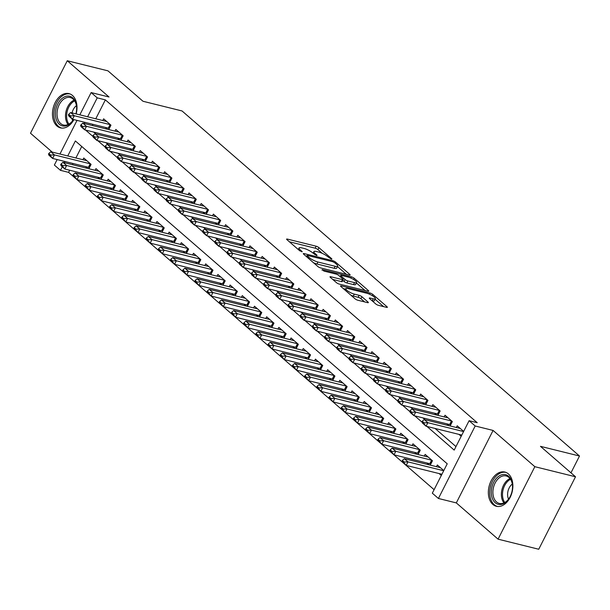 <?xml version="1.0" encoding="UTF-8"?>
<svg xmlns="http://www.w3.org/2000/svg" width="610" height="610" viewBox="0 0 610 610"><rect width="100%" height="100%" fill="white"/><g stroke="black" fill="none" stroke-linecap="round" stroke-linejoin="round"><path stroke-width="0.91" d="M331.375 259.136L331.924 259.113L331.657 258.686L318.938 247.652A2.219 0.534 26.9 0 0 316.148 246.211L287.401 239.089A2.219 0.534 26.9 0 0 286.616 239.12A2.219 0.534 26.9 0 0 287.005 239.73L299.716 250.771L302.224 251.747L300.311 249.894A7.106 1.708 26.9 0 1 299.083 247.942A7.106 1.708 26.9 0 1 301.592 247.835L303.986 248.43A7.106 1.708 26.9 0 1 312.922 253.02L316.521 255.453L317.07 255.43L316.803 255.003L315.156 253.577A7.106 1.708 26.9 0 1 313.929 251.625A7.106 1.708 26.9 0 1 316.438 251.518L318.832 252.113A7.106 1.708 26.9 0 1 327.776 256.703L331.375 259.136M508.359 473.886A17.652 11.857 -76.1 0 0 504.859 472.033A17.652 11.857 -76.1 0 0 489.952 483.532A17.652 11.857 -76.1 0 0 492.857 504.439A17.652 11.857 -76.1 0 0 496.357 506.292A17.652 11.857 -76.1 0 0 511.264 494.794A17.652 11.857 -76.1 0 0 508.359 473.886M76.158 113.933A17.652 11.857 -76.1 0 0 72.483 95.473A17.652 11.857 -76.1 0 0 68.983 93.62A17.652 11.857 -76.1 0 0 54.076 105.118A17.652 11.857 -76.1 0 0 56.982 126.034A17.652 11.857 -76.1 0 0 60.489 127.879A17.652 11.857 -76.1 0 0 73.924 119.613M375.714 303.925A2.219 0.534 26.9 0 0 378.513 305.358L386.572 307.356A2.219 0.534 26.9 0 0 387.358 307.326A2.219 0.534 26.9 0 0 386.976 306.716L372.855 294.455A2.219 0.534 26.9 0 0 370.056 293.021L341.318 285.892A2.219 0.534 26.9 0 0 340.532 285.93A2.219 0.534 26.9 0 0 340.914 286.532L355.043 298.793A2.219 0.534 26.9 0 0 357.834 300.234L367.571 302.644A2.219 0.534 26.9 0 0 368.356 302.613A2.219 0.534 26.9 0 0 367.975 302.003L361.928 296.757A2.219 0.534 26.9 0 0 359.137 295.324L354.303 294.127A5.94 1.426 26.9 0 1 348.432 291.458A5.94 1.426 26.9 0 1 345.809 288.66A5.94 1.426 26.9 0 1 347.906 288.568L366.823 293.257A5.94 1.426 26.9 0 1 372.695 295.919A5.94 1.426 26.9 0 1 375.325 298.725A5.94 1.426 26.9 0 1 373.228 298.816L370.072 298.031A2.219 0.534 26.9 0 0 369.286 298.069A2.219 0.534 26.9 0 0 369.675 298.679L375.714 303.925M575.512 476.768L538.737 549.252L498.073 539.164L534.84 466.688L575.512 476.768L540.46 446.337L579.5 456.021L182.032 110.951L142.992 101.268L107.939 70.836L67.268 60.748L109.03 97.005L91.134 92.567L97.234 97.859L105.362 99.88L477.226 422.715L469.098 420.702L475.19 425.993L438.422 498.477L432.322 493.177L447.229 463.798L75.365 140.956L67.756 155.954M534.84 466.688L493.086 430.431L475.19 425.993M349.355 275.049A2.219 0.534 26.9 0 0 350.14 275.011A2.219 0.534 26.9 0 0 349.759 274.401L335.63 262.14A2.219 0.534 26.9 0 0 332.839 260.706L304.1 253.577A2.219 0.534 26.9 0 0 303.315 253.615A2.219 0.534 26.9 0 0 303.696 254.225L317.818 266.486A2.219 0.534 26.9 0 0 320.616 267.92L349.355 275.049M354.242 278.297L368.364 290.558A2.219 0.534 26.9 0 1 368.745 291.168A2.219 0.534 26.9 0 1 367.967 291.199L339.221 284.077A2.219 0.534 26.9 0 1 336.43 282.636L330.384 277.39A2.219 0.534 26.9 0 1 330.002 276.787A2.219 0.534 26.9 0 1 330.788 276.749L342.439 279.639A2.219 0.534 26.9 0 0 343.224 279.609A2.219 0.534 26.9 0 0 342.843 278.999L338.832 275.514A2.219 0.534 26.9 0 0 336.041 274.081L323.902 271.069L322.233 269.62L351.452 276.864A2.219 0.534 26.9 0 1 354.242 278.297L353.632 279.51M67.268 60.748L30.5 133.232L52.246 152.111M439.101 473.566L441.304 475.48M426.908 462.982L429.043 464.835M414.716 452.391L416.851 454.244M402.524 441.808L404.659 443.661M390.331 431.224L392.466 433.077M378.139 420.641L380.274 422.494M365.947 410.057L368.082 411.91M353.754 399.466L355.889 401.319M341.562 388.883L343.697 390.736M329.369 378.299L331.504 380.152M317.177 367.716L319.312 369.568M304.985 357.132L307.12 358.985M292.792 346.541L294.927 348.394M280.6 335.957L282.735 337.81M268.408 325.374L270.543 327.227M256.215 314.79L258.35 316.643M244.03 304.207L246.158 306.06M231.838 293.616L233.965 295.469M219.646 283.032L221.773 284.885M207.453 272.449L209.581 274.302M195.261 261.865L197.388 263.718M183.069 251.282L185.196 253.135M170.876 240.698L173.004 242.551M158.684 230.107L160.819 231.96M146.492 219.524L148.626 221.377M134.299 208.94L136.434 210.793M122.107 198.357L124.242 200.21M109.914 187.773L112.049 189.626M97.722 177.182L99.857 179.035M108.74 129.572L110.959 125.195L103.647 118.843L102.785 120.536M120.932 140.155L123.151 135.778L115.839 129.427L114.977 131.119M133.125 150.746L135.344 146.362L128.031 140.01L127.17 141.703M145.317 161.33L147.536 156.945L140.224 150.594L139.362 152.286M157.51 171.913L159.728 167.536L152.416 161.185L151.554 162.878M169.702 182.497L171.921 178.12L164.608 171.768L163.747 173.461M181.894 193.08L184.113 188.703L176.801 182.352L175.939 184.045M194.087 203.671L196.306 199.287L188.993 192.935L188.132 194.628M206.279 214.255L208.498 209.87L201.186 203.519L200.324 205.212M218.471 224.838L220.69 220.462L213.378 214.11L212.516 215.803M230.664 235.422L232.883 231.045L225.57 224.694L224.709 226.386M242.856 246.005L245.075 241.629L237.763 235.277L236.901 236.97M255.049 256.589L257.267 252.212L249.955 245.86L249.093 247.553M267.241 267.18L269.46 262.796L262.147 256.444L261.286 258.137M279.433 277.763L281.652 273.379L274.34 267.035L273.478 268.728M291.626 288.347L293.845 283.97L286.532 277.619L285.671 279.311M303.818 298.93L306.037 294.554L298.725 288.202L297.863 289.895M316.01 309.514L318.229 305.137L310.917 298.786L310.055 300.478M328.203 320.105L330.422 315.721L323.109 309.369L322.248 311.062M340.395 330.689L342.614 326.304L335.302 319.96L334.44 321.653M352.588 341.272L354.806 336.895L347.494 330.544L346.632 332.236M364.78 351.856L366.999 347.479L359.687 341.127L358.825 342.82M376.972 362.439L379.191 358.062L371.879 351.711L371.017 353.404M389.165 373.03L391.384 368.646L384.071 362.294L383.21 363.987M401.357 383.614L403.576 379.229L396.264 372.878L395.402 374.578M413.542 394.197L415.768 389.82L408.456 383.469L407.594 385.162M425.734 404.781L427.961 400.404L420.641 394.052L419.787 395.745M437.927 415.364L440.153 410.987L432.833 404.636L431.979 406.329M450.119 425.955L452.345 421.571L445.025 415.219L444.171 416.912M105.362 99.88L95.77 118.797M92.956 124.333L92.362 125.507M93.711 132.088L95.846 133.933M105.904 142.671L108.039 144.524M118.096 153.255L120.231 155.108M130.288 163.838L132.423 165.691M142.481 174.422L144.616 176.275M154.673 185.005L156.808 186.858M166.865 195.596L169 197.449M179.058 206.18L181.193 208.033M191.25 216.763L193.385 218.616M203.443 227.347L205.578 229.2M215.635 237.93L217.77 239.783M227.827 248.522L229.962 250.374M240.02 259.105L242.155 260.958M252.212 269.689L254.347 271.541M264.404 280.272L266.532 282.125M276.597 290.856L278.724 292.708M288.789 301.447L290.917 303.3M300.982 312.03L303.109 313.883M313.174 322.614L315.301 324.467M325.366 333.197L327.494 335.05M337.559 343.781L339.686 345.634M349.743 354.372L351.878 356.225M361.936 364.955L364.071 366.808M374.128 375.539L376.263 377.392M386.321 386.122L388.456 387.975M398.513 396.706L400.648 398.559M410.705 407.289L412.84 409.142M422.898 417.88L425.033 419.733M435.09 428.464L455.967 446.581M105.4 127.421L107.535 129.274M117.593 138.005L119.728 139.858M129.785 148.596L131.92 150.441M141.977 159.179L144.112 161.032M154.17 169.763L156.305 171.616M166.362 180.346L168.497 182.199M178.555 190.93L180.69 192.783M190.747 201.513L192.882 203.366M202.939 212.105L205.074 213.958M215.132 222.688L217.267 224.541M227.324 233.272L229.459 235.124M239.516 243.855L241.651 245.708M251.709 254.439L253.844 256.291M263.901 265.03L266.036 266.883M276.094 275.613L278.229 277.466M288.286 286.197L290.421 288.05M300.478 296.78L302.613 298.633M312.671 307.364L314.806 309.217M324.863 317.955L326.998 319.808M337.055 328.538L339.19 330.391M349.248 339.122L351.383 340.975M361.44 349.705L363.575 351.558M373.633 360.289L375.768 362.142M385.825 370.88L387.96 372.733M398.017 381.463L400.152 383.316M410.21 392.047L412.345 393.9M422.402 402.63L424.537 404.483M434.594 413.214L436.729 415.067M446.787 423.797L448.922 425.65M458.979 434.389L461.183 436.303M456.364 427.496L457.218 425.803L463.669 431.4M69.67 170.228L68.594 172.355L434.099 489.678M81.725 146.476L75.892 157.975M73.078 163.51L72.483 164.692M85.53 166.599L87.665 168.451M82.914 159.713L83.768 158.02L91.088 164.372L88.862 168.749M95.107 170.297L95.961 168.604L103.281 174.956L101.054 179.332M107.299 180.88L108.153 179.188L115.473 185.539L113.246 189.923M119.491 191.471L120.345 189.779L127.665 196.123L125.439 200.507M131.684 202.055L132.538 200.362L139.858 206.714L137.631 211.09M143.876 212.638L144.73 210.946L152.05 217.297L149.824 221.674M156.069 223.222L156.923 221.529L164.243 227.881L162.016 232.257M168.253 233.805L169.115 232.113L176.435 238.464L174.208 242.849M180.446 244.396L181.307 242.696L188.627 249.048L186.401 253.432M192.638 254.98L193.5 253.287L200.812 259.639L198.593 264.016M204.83 265.563L205.692 263.871L213.004 270.222L210.785 274.599M217.023 276.147L217.884 274.454L225.197 280.806L222.978 285.183M229.215 286.731L230.077 285.038L237.389 291.389L235.17 295.774M241.407 297.314L242.269 295.621L249.581 301.973L247.363 306.357M253.6 307.905L254.462 306.212L261.774 312.564L259.555 316.941M265.792 318.489L266.654 316.796L273.966 323.147L271.747 327.524M277.985 329.072L278.846 327.379L286.159 333.731L283.94 338.108M290.177 339.656L291.039 337.963L298.351 344.315L296.132 348.699M302.369 350.239L303.231 348.546L310.543 354.898L308.325 359.282M314.562 360.83L315.423 359.137L322.736 365.489L320.517 369.866M326.754 371.414L327.616 369.721L334.928 376.073L332.709 380.449M338.946 381.997L339.808 380.304L347.12 386.656L344.902 391.033M351.139 392.581L352 390.888L359.313 397.24L357.094 401.616M363.331 403.164L364.193 401.471L371.505 407.823L369.286 412.207M375.524 413.755L376.385 412.063L383.698 418.407L381.479 422.791M387.716 424.339L388.578 422.646L395.89 428.998L393.671 433.375M399.908 434.922L400.77 433.23L408.082 439.581L405.863 443.958M412.101 445.506L412.962 443.813L420.275 450.165L418.056 454.541M424.293 456.089L425.155 454.397L432.467 460.748L430.248 465.133M436.486 466.68L437.347 464.988L443.79 470.577M570.975 472.826L579.5 456.021M493.086 430.431L456.31 502.907L498.073 539.164M456.31 502.907L438.422 498.477M68.594 172.355L60.459 170.343L54.366 165.043L57.149 159.561M426.962 426.443L454.191 450.088L469.098 420.702M85.575 130.067L92.926 136.449M97.768 140.651L105.118 147.033M109.96 151.234L117.311 157.624M122.152 161.825L129.503 168.207M134.345 172.409L141.695 178.791M146.537 182.992L153.888 189.375M158.73 193.576L166.08 199.958M170.922 204.159L178.273 210.549M183.114 214.75L190.465 221.133M195.307 225.334L202.657 231.716M207.499 235.917L214.85 242.3M219.691 246.501L227.042 252.883M231.884 257.084L239.234 263.467M244.076 267.668L251.427 274.058M256.269 278.259L263.619 284.641M268.461 288.843L275.812 295.225M280.653 299.426L288.004 305.808M292.846 310.01L300.196 316.392M305.038 320.593L312.389 326.983M317.231 331.184L324.581 337.566M329.423 341.768L336.773 348.15M341.615 352.351L348.966 358.733M353.808 362.935L361.158 369.317M366 373.518L373.35 379.908M378.192 384.109L385.543 390.491M390.385 394.693L397.735 401.075M402.577 405.276L409.928 411.658M414.769 415.86L422.12 422.242M97.234 97.859L87.634 116.777M84.82 122.32L84.226 123.495M59.955 154.025L77.02 120.383M79.834 114.84L91.134 92.567M64.95 161.498L64.347 162.672M62.258 166.797L60.459 170.343M322.255 253.348L317.947 249.604A2.219 0.534 26.9 0 0 315.149 248.171L289.361 241.781M306.525 256.391L306.06 256.269M346.404 274.317L337.483 266.57M334.715 262.735L332.763 261.728L307.531 255.468L306.983 255.491L307.249 255.918L308.988 257.428A7.106 1.708 26.9 0 0 317.924 262.018L335.172 266.296A7.106 1.708 26.9 0 0 337.681 266.189A7.106 1.708 26.9 0 0 336.453 264.237L334.715 262.735M313.51 262.742A7.106 1.708 26.9 0 0 316.933 263.977L317.924 262.018M337.681 266.189L336.682 268.148A7.106 1.708 26.9 0 1 334.173 268.255L316.933 263.977M356.408 283.002L365.009 290.467M332.747 279.441L341.447 281.599A2.219 0.534 26.9 0 0 342.233 281.568L343.224 279.609M339.518 276.109L340.266 276.292M354.54 282.636A5.94 1.426 26.9 0 0 356.637 282.552A5.94 1.426 26.9 0 0 354.006 279.746A5.94 1.426 26.9 0 0 348.135 277.077L341.47 275.43A2.219 0.534 26.9 0 0 340.685 275.461A2.219 0.534 26.9 0 0 341.066 276.071L345.077 279.548A2.219 0.534 26.9 0 0 347.868 280.989L354.54 282.636L353.541 284.596A5.94 1.426 26.9 0 0 355.638 284.504L356.637 282.552M353.541 284.596L346.876 282.948A2.219 0.534 26.9 0 1 344.086 281.507L342.82 280.409M375.325 298.725L374.334 300.684A5.94 1.426 26.9 0 1 372.23 300.776L372.031 300.722M351.002 295.286A5.94 1.426 26.9 0 0 353.312 296.079L354.303 294.127M364.62 301.912L360.937 298.717A2.219 0.534 26.9 0 0 358.139 297.284L353.312 296.079M345.557 289.148L343.277 288.583M383.621 306.624L375.081 299.213M86.826 160.674A2.265 0.541 -153.1 0 1 86.551 160.613L50.767 151.745L54.42 154.917L52.635 158.44L88.419 167.315A2.265 0.541 -153.1 0 1 88.969 167.491L89.418 167.651M50.645 155.07L48.815 153.484L48.518 154.071L50.348 155.657L50.645 155.07L54.42 154.917L90.211 163.793A2.265 0.541 -153.1 0 1 90.524 163.884M50.348 155.657L52.635 158.44L48.975 155.268L48.518 154.071M50.767 151.745L48.815 153.484M68.694 114.299L68.396 114.894L70.226 116.479L70.524 115.892L68.694 114.299L70.638 112.56L106.43 121.436A2.265 0.541 26.9 0 0 106.697 121.497M110.395 124.707A2.265 0.541 26.9 0 0 110.09 124.615L74.298 115.74L72.506 119.263L68.854 116.091L68.396 114.894M109.297 128.474L108.847 128.314A2.265 0.541 26.9 0 0 108.298 128.138L72.506 119.263L70.226 116.479M70.638 112.56L74.298 115.74L70.524 115.892M76.631 107.329A14.144 9.501 -76.1 0 0 73.063 99.033A14.144 9.501 -76.1 0 0 70.257 97.547A14.144 9.501 -76.1 0 0 58.316 106.765A14.144 9.501 -76.1 0 0 60.642 123.517A14.144 9.501 -76.1 0 0 63.448 125.004A14.144 9.501 -76.1 0 0 73.535 119.522A15.273 10.263 103.9 0 1 73.528 119.552A15.273 10.263 103.9 0 1 59.33 124.295A15.273 10.263 103.9 0 1 57.805 103.929A15.273 10.263 103.9 0 1 72.743 97.852A15.273 10.263 103.9 0 1 76.616 107.078A15.273 10.263 103.9 0 1 75.915 113.872M76.425 105.637A10.073 6.763 -76.1 0 0 72.079 112.919M72.033 118.851A10.073 6.763 -76.1 0 0 72.681 120.734M70.257 94.054A17.537 11.781 -76.1 0 0 55.449 105.477A17.537 11.781 -76.1 0 0 58.331 126.255A17.537 11.781 -76.1 0 0 61.816 128.092M491.431 489.914A15.273 10.263 103.9 0 1 502.327 474.626A15.273 10.263 103.9 0 1 512.491 485.491A15.273 10.263 103.9 0 1 512.392 489.06A15.273 10.263 103.9 0 1 509.396 497.966A15.273 10.263 103.9 0 1 497.058 503.906A15.273 10.263 103.9 0 1 491.431 489.914M512.507 485.743A14.144 9.501 -76.1 0 0 506.125 475.96A14.144 9.501 -76.1 0 0 493.017 490.082A14.144 9.501 -76.1 0 0 499.315 503.418A14.144 9.501 -76.1 0 0 509.525 497.745M512.301 484.05A10.073 6.763 -76.1 0 0 507.688 492.911A10.073 6.763 -76.1 0 0 508.557 499.148M506.132 472.468A17.537 11.781 -76.1 0 0 489.876 489.975A17.537 11.781 -76.1 0 0 497.691 506.506M99.018 171.257A2.265 0.541 -153.1 0 1 98.744 171.204L62.96 162.329L66.612 165.501L64.828 169.031L100.612 177.899A2.265 0.541 -153.1 0 1 101.161 178.074L101.611 178.242M62.838 165.653L61.008 164.067L60.71 164.654L62.54 166.24L62.838 165.653L66.612 165.501L102.404 174.376A2.265 0.541 -153.1 0 1 102.716 174.468M62.54 166.24L64.828 169.031L61.168 165.851L60.71 164.654M62.96 162.329L61.008 164.067M111.211 181.841A2.265 0.541 -153.1 0 1 110.936 181.788L75.152 172.912L78.804 176.084L77.02 179.614L112.804 188.49A2.265 0.541 -153.1 0 1 113.353 188.658L113.803 188.825M75.03 176.237L73.2 174.651L72.903 175.238L74.733 176.824L75.03 176.237L78.804 176.084L114.596 184.96A2.265 0.541 -153.1 0 1 114.909 185.051M74.733 176.824L77.02 179.614L73.36 176.435L72.903 175.238M75.152 172.912L73.2 174.651M123.403 192.424A2.265 0.541 -153.1 0 1 123.128 192.371L87.344 183.496L90.997 186.675L89.212 190.198L124.997 199.073A2.265 0.541 -153.1 0 1 125.546 199.241L125.995 199.409M87.222 186.82L85.392 185.234L85.095 185.821L86.925 187.407L87.222 186.82L90.997 186.675L126.788 195.543A2.265 0.541 -153.1 0 1 127.101 195.635M86.925 187.407L89.212 190.198L85.552 187.026L85.095 185.821M87.344 183.496L85.392 185.234M135.595 203.008A2.265 0.541 -153.1 0 1 135.321 202.955L99.537 194.079L103.189 197.259L101.405 200.781L137.189 209.657A2.265 0.541 -153.1 0 1 137.738 209.832L138.188 209.992M99.415 197.411L97.585 195.818L97.287 196.405L99.117 197.998L99.415 197.411L103.189 197.259L138.981 206.134A2.265 0.541 -153.1 0 1 139.293 206.218M99.117 197.998L101.405 200.781L97.745 197.609L97.287 196.405M99.537 194.079L97.585 195.818M80.886 124.89L80.589 125.477L82.419 127.063L82.716 126.476L80.886 124.89L82.83 123.151L118.622 132.027A2.265 0.541 26.9 0 0 118.889 132.08M122.587 135.29A2.265 0.541 26.9 0 0 122.282 135.199L86.49 126.323L84.698 129.854L81.046 126.674L80.589 125.477M121.489 139.065L121.039 138.897A2.265 0.541 26.9 0 0 120.49 138.722L84.698 129.854L82.419 127.063M82.83 123.151L86.49 126.323L82.716 126.476M93.078 135.473L92.781 136.06L94.611 137.647L94.908 137.059L93.078 135.473L95.023 133.735L130.814 142.61A2.265 0.541 26.9 0 0 131.081 142.664M134.779 145.874A2.265 0.541 26.9 0 0 134.475 145.782L98.683 136.907L96.891 140.437L93.239 137.258L92.781 136.06M133.681 149.648L133.232 149.48A2.265 0.541 26.9 0 0 132.683 149.313L96.891 140.437L94.611 137.647M95.023 133.735L98.683 136.907L94.908 137.059M105.271 146.057L104.973 146.644L106.803 148.23L107.101 147.643L105.271 146.057L107.215 144.318L143.007 153.194A2.265 0.541 26.9 0 0 143.274 153.247M146.972 156.457A2.265 0.541 26.9 0 0 146.667 156.366L110.875 147.49L109.083 151.021L105.431 147.841L104.973 146.644M145.874 160.232L145.424 160.064A2.265 0.541 26.9 0 0 144.875 159.896L109.083 151.021L106.803 148.23M107.215 144.318L110.875 147.49L107.101 147.643M117.463 156.64L117.166 157.227L118.996 158.821L119.293 158.226L117.463 156.64L119.407 154.902L155.199 163.777A2.265 0.541 26.9 0 0 155.466 163.831M159.164 167.041A2.265 0.541 26.9 0 0 158.852 166.957L123.067 158.081L121.276 161.604L117.623 158.432L117.166 157.227M158.066 170.815L157.616 170.655A2.265 0.541 26.9 0 0 157.067 170.48L121.276 161.604L118.996 158.821M119.407 154.902L123.067 158.081L119.293 158.226M147.788 213.599A2.265 0.541 -153.1 0 1 147.513 213.538L111.729 204.663L115.381 207.842L113.597 211.365L149.381 220.24A2.265 0.541 -153.1 0 1 149.93 220.416L150.38 220.576M111.607 207.995L109.777 206.409L109.48 206.996L111.31 208.582L111.607 207.995L115.381 207.842L151.173 216.718A2.265 0.541 -153.1 0 1 151.486 216.809M111.31 208.582L113.597 211.365L109.937 208.193L109.48 206.996M111.729 204.663L109.777 206.409M129.655 167.224L129.358 167.819L131.188 169.405L131.486 168.817L129.655 167.224L131.6 165.485L167.392 174.361A2.265 0.541 26.9 0 0 167.658 174.422M171.357 177.624A2.265 0.541 26.9 0 0 171.044 177.54L135.26 168.665L133.468 172.188L129.816 169.016L129.358 167.819M170.259 181.399L169.809 181.239A2.265 0.541 26.9 0 0 169.26 181.063L133.468 172.188L131.188 169.405M131.6 165.485L135.26 168.665L131.486 168.817M159.98 224.183A2.265 0.541 -153.1 0 1 159.706 224.129L123.921 215.254L127.574 218.426L125.79 221.956L161.574 230.824A2.265 0.541 -153.1 0 1 162.123 230.999L162.573 231.167M123.8 218.578L121.969 216.992L121.672 217.579L123.502 219.165L123.8 218.578L127.574 218.426L163.366 227.301A2.265 0.541 -153.1 0 1 163.671 227.393M123.502 219.165L125.79 221.956L122.13 218.776L121.672 217.579M123.921 215.254L121.969 216.992M141.848 177.815L141.55 178.402L143.38 179.988L143.678 179.401L141.848 177.815L143.792 176.076L179.584 184.944A2.265 0.541 26.9 0 0 179.851 185.005M183.549 188.215A2.265 0.541 26.9 0 0 183.236 188.124L147.452 179.249L145.66 182.771L142.008 179.599L141.55 178.402M182.451 191.99L182.001 191.822A2.265 0.541 26.9 0 0 181.452 191.647L145.66 182.771L143.38 179.988M143.792 176.076L147.452 179.249L143.678 179.401M172.172 234.766A2.265 0.541 -153.1 0 1 171.898 234.713L136.114 225.837L139.766 229.009L137.982 232.54L173.766 241.415A2.265 0.541 -153.1 0 1 174.315 241.583L174.765 241.751M135.992 229.162L134.162 227.576L133.864 228.163L135.695 229.749L135.992 229.162L139.766 229.009L175.558 237.885A2.265 0.541 -153.1 0 1 175.863 237.976M135.695 229.749L137.982 232.54L134.322 229.36L133.864 228.163M136.114 225.837L134.162 227.576M154.04 188.399L153.743 188.986L155.573 190.572L155.87 189.984L154.04 188.399L155.985 186.66L191.776 195.535A2.265 0.541 26.9 0 0 192.043 195.589M195.741 198.799A2.265 0.541 26.9 0 0 195.429 198.708L159.645 189.832L157.853 193.362L154.2 190.183L153.743 188.986M194.643 202.573L194.194 202.406A2.265 0.541 26.9 0 0 193.644 202.238L157.853 193.362L155.573 190.572M155.985 186.66L159.645 189.832L155.87 189.984M184.365 245.35A2.265 0.541 -153.1 0 1 184.09 245.296L148.306 236.421L151.959 239.6L150.174 243.123L185.958 251.999A2.265 0.541 -153.1 0 1 186.507 252.166L186.957 252.334M148.184 239.745L146.354 238.159L146.057 238.746L147.887 240.332L148.184 239.745L151.959 239.6L187.75 248.468A2.265 0.541 -153.1 0 1 188.055 248.56M147.887 240.332L150.174 243.123L146.514 239.944L146.057 238.746M148.306 236.421L146.354 238.159M166.233 198.982L165.935 199.569L167.765 201.155L168.063 200.568L166.233 198.982L168.177 197.243L203.969 206.119A2.265 0.541 26.9 0 0 204.236 206.172M207.934 209.382A2.265 0.541 26.9 0 0 207.621 209.291L171.837 200.415L170.045 203.946L166.393 200.766L165.935 199.569M206.836 213.157L206.386 212.989A2.265 0.541 26.9 0 0 205.837 212.821L170.045 203.946L167.765 201.155M168.177 197.243L171.837 200.415L168.063 200.568M196.557 255.933A2.265 0.541 -153.1 0 1 196.283 255.88L160.491 247.004L164.151 250.184L162.367 253.707L198.151 262.582A2.265 0.541 -153.1 0 1 198.7 262.757L199.15 262.918M160.377 250.336L158.547 248.743L158.249 249.33L160.079 250.923L160.377 250.336L164.151 250.184L199.943 259.059A2.265 0.541 -153.1 0 1 200.248 259.143M160.079 250.923L162.367 253.707L158.707 250.535L158.249 249.33M160.491 247.004L158.547 248.743M178.425 209.565L178.128 210.153L179.958 211.746L180.255 211.151L178.425 209.565L180.369 207.827L216.161 216.702A2.265 0.541 26.9 0 0 216.428 216.756M220.126 219.966A2.265 0.541 26.9 0 0 219.813 219.882L184.029 211.007L182.237 214.529L178.585 211.357L178.128 210.153M219.028 223.74L218.578 223.58A2.265 0.541 26.9 0 0 218.029 223.405L182.237 214.529L179.958 211.746M180.369 207.827L184.029 211.007L180.255 211.151M208.75 266.524A2.265 0.541 -153.1 0 1 208.475 266.463L172.683 257.588L176.343 260.767L174.559 264.29L210.343 273.166A2.265 0.541 -153.1 0 1 210.892 273.341L211.342 273.501M172.569 260.92L170.739 259.326L170.442 259.921L172.272 261.507L172.569 260.92L176.343 260.767L212.135 269.643A2.265 0.541 -153.1 0 1 212.44 269.727M172.272 261.507L174.559 264.29L170.899 261.118L170.442 259.921M172.683 257.588L170.739 259.326M190.617 220.149L190.32 220.736L192.15 222.33L192.447 221.743L190.617 220.149L192.562 218.41L228.353 227.286A2.265 0.541 26.9 0 0 228.62 227.339M232.319 230.549A2.265 0.541 26.9 0 0 232.006 230.466L196.222 221.59L194.43 225.113L190.777 221.941L190.32 220.736M231.22 234.324L230.771 234.164A2.265 0.541 26.9 0 0 230.222 233.988L194.43 225.113L192.15 222.33M192.562 218.41L196.222 221.59L192.447 221.743M220.942 277.108A2.265 0.541 -153.1 0 1 220.667 277.054L184.876 268.179L188.536 271.351L186.751 274.881L222.536 283.749A2.265 0.541 -153.1 0 1 223.085 283.924L223.535 284.092M184.761 271.503L182.931 269.917L182.634 270.504L184.464 272.09L184.761 271.503L188.536 271.351L224.327 280.226A2.265 0.541 -153.1 0 1 224.632 280.318M184.464 272.09L186.751 274.881L183.091 271.702L182.634 270.504M184.876 268.179L182.931 269.917M202.81 230.74L202.512 231.327L204.342 232.913L204.64 232.326L202.81 230.74L204.754 229.002L240.546 237.869A2.265 0.541 26.9 0 0 240.813 237.93M244.511 241.141A2.265 0.541 26.9 0 0 244.198 241.049L208.414 232.174L206.622 235.696L202.97 232.524L202.512 231.327M243.413 244.907L242.963 244.747A2.265 0.541 26.9 0 0 242.414 244.572L206.622 235.696L204.342 232.913M204.754 229.002L208.414 232.174L204.64 232.326M233.134 287.691A2.265 0.541 -153.1 0 1 232.86 287.638L197.068 278.762L200.728 281.934L198.944 285.465L234.728 294.34A2.265 0.541 -153.1 0 1 235.277 294.508L235.727 294.676M196.954 282.087L195.124 280.501L194.826 281.088L196.656 282.674L196.954 282.087L200.728 281.934L236.52 290.81A2.265 0.541 -153.1 0 1 236.825 290.901M196.656 282.674L198.944 285.465L195.284 282.285L194.826 281.088M197.068 278.762L195.124 280.501M215.002 241.324L214.705 241.911L216.535 243.497L216.832 242.91L215.002 241.324L216.946 239.585L252.738 248.461A2.265 0.541 26.9 0 0 253.005 248.514M256.703 251.724A2.265 0.541 26.9 0 0 256.391 251.633L220.606 242.757L218.815 246.287L215.162 243.108L214.705 241.911M255.605 255.498L255.155 255.331A2.265 0.541 26.9 0 0 254.606 255.163L218.815 246.287L216.535 243.497M216.946 239.585L220.606 242.757L216.832 242.91M245.327 298.275A2.265 0.541 -153.1 0 1 245.052 298.221L209.26 289.346L212.921 292.518L211.136 296.048L246.92 304.924A2.265 0.541 -153.1 0 1 247.469 305.091L247.919 305.259M209.146 292.67L207.316 291.084L207.019 291.671L208.849 293.257L209.146 292.67L212.921 292.518L248.712 301.393A2.265 0.541 -153.1 0 1 249.017 301.485M208.849 293.257L211.136 296.048L207.476 292.869L207.019 291.671M209.26 289.346L207.316 291.084M227.194 251.907L226.897 252.494L228.727 254.08L229.024 253.493L227.194 251.907L229.139 250.169L264.931 259.044A2.265 0.541 26.9 0 0 265.197 259.097M268.896 262.308A2.265 0.541 26.9 0 0 268.583 262.216L232.799 253.341L231.007 256.871L227.355 253.691L226.897 252.494M267.798 266.082L267.348 265.914A2.265 0.541 26.9 0 0 266.799 265.746L231.007 256.871L228.727 254.08M229.139 250.169L232.799 253.341L229.024 253.493M257.512 308.858A2.265 0.541 -153.1 0 1 257.245 308.805L221.453 299.929L225.113 303.109L223.321 306.632L259.113 315.507A2.265 0.541 -153.1 0 1 259.662 315.683L260.112 315.843M221.338 303.254L219.508 301.668L219.211 302.255L221.041 303.849L221.338 303.254L225.113 303.109L260.905 311.985A2.265 0.541 -153.1 0 1 261.21 312.068M221.041 303.849L223.321 306.632L219.669 303.46L219.211 302.255M221.453 299.929L219.508 301.668M239.387 262.491L239.089 263.078L240.919 264.664L241.217 264.077L239.387 262.491L241.331 260.752L277.123 269.628A2.265 0.541 26.9 0 0 277.39 269.681M281.088 272.891A2.265 0.541 26.9 0 0 280.775 272.8L244.991 263.932L243.199 267.454L239.539 264.283L239.089 263.078M279.99 276.665L279.54 276.498A2.265 0.541 26.9 0 0 278.991 276.33L243.199 267.454L240.919 264.664M241.331 260.752L244.991 263.932L241.217 264.077M269.704 319.449A2.265 0.541 -153.1 0 1 269.437 319.388L233.645 310.513L237.305 313.692L235.513 317.215L271.305 326.091A2.265 0.541 -153.1 0 1 271.854 326.266L272.304 326.426M233.531 313.845L231.701 312.251L231.404 312.846L233.233 314.432L233.531 313.845L237.305 313.692L273.097 322.568A2.265 0.541 -153.1 0 1 273.402 322.652M233.233 314.432L235.513 317.215L231.861 314.043L231.404 312.846M233.645 310.513L231.701 312.251M251.579 273.074L251.282 273.661L253.112 275.255L253.409 274.668L251.579 273.074L253.524 271.336L289.315 280.211A2.265 0.541 26.9 0 0 289.582 280.264M293.28 283.475A2.265 0.541 26.9 0 0 292.968 283.391L257.184 274.515L255.392 278.038L251.732 274.866L251.282 273.661M292.182 287.249L291.733 287.089A2.265 0.541 26.9 0 0 291.183 286.913L255.392 278.038L253.112 275.255M253.524 271.336L257.184 274.515L253.409 274.668M281.896 330.033A2.265 0.541 -153.1 0 1 281.629 329.972L245.838 321.104L249.498 324.276L247.706 327.799L283.498 336.674A2.265 0.541 -153.1 0 1 284.046 336.85L284.496 337.017M245.723 324.428L243.893 322.842L243.596 323.43L245.426 325.016L245.723 324.428L249.498 324.276L285.289 333.151A2.265 0.541 -153.1 0 1 285.594 333.243M245.426 325.016L247.706 327.799L244.053 324.627L243.596 323.43M245.838 321.104L243.893 322.842M263.772 283.665L263.474 284.252L265.304 285.838L265.602 285.251L263.772 283.665L265.716 281.927L301.508 290.795A2.265 0.541 26.9 0 0 301.775 290.856M305.473 294.066A2.265 0.541 26.9 0 0 305.16 293.974L269.376 285.099L267.584 288.621L263.924 285.45L263.474 284.252M304.375 297.832L303.925 297.672A2.265 0.541 26.9 0 0 303.376 297.497L267.584 288.621L265.304 285.838M265.716 281.927L269.376 285.099L265.602 285.251M294.089 340.616A2.265 0.541 -153.1 0 1 293.822 340.563L258.03 331.688L261.69 334.86L259.898 338.39L295.69 347.265A2.265 0.541 -153.1 0 1 296.239 347.433L296.689 347.601M257.916 335.012L256.086 333.426L255.788 334.013L257.618 335.599L257.916 335.012L261.69 334.86L297.482 343.735A2.265 0.541 -153.1 0 1 297.787 343.827M257.618 335.599L259.898 338.39L256.246 335.21L255.788 334.013M258.03 331.688L256.086 333.426M275.964 294.249L275.667 294.836L277.497 296.422L277.794 295.835L275.964 294.249L277.908 292.51L313.7 301.386A2.265 0.541 26.9 0 0 313.967 301.439M317.665 304.649A2.265 0.541 26.9 0 0 317.352 304.558L281.568 295.682L279.776 299.213L276.116 296.033L275.667 294.836M316.567 308.424L316.117 308.256A2.265 0.541 26.9 0 0 315.568 308.08L279.776 299.213L277.497 296.422M277.908 292.51L281.568 295.682L277.794 295.835M306.281 351.2A2.265 0.541 -153.1 0 1 306.014 351.146L270.222 342.271L273.882 345.443L272.09 348.973L307.882 357.849A2.265 0.541 -153.1 0 1 308.431 358.017L308.881 358.184M270.108 345.595L268.278 344.01L267.981 344.597L269.811 346.183L270.108 345.595L273.882 345.443L309.674 354.318A2.265 0.541 -153.1 0 1 309.979 354.41M269.811 346.183L272.09 348.973L268.438 345.794L267.981 344.597M270.222 342.271L268.278 344.01M288.156 304.832L287.859 305.419L289.689 307.005L289.986 306.418L288.156 304.832L290.101 303.094L325.892 311.969A2.265 0.541 26.9 0 0 326.159 312.023M329.858 315.233A2.265 0.541 26.9 0 0 329.545 315.141L293.761 306.266L291.969 309.796L288.309 306.616L287.859 305.419M328.76 319.007L328.31 318.839A2.265 0.541 26.9 0 0 327.761 318.672L291.969 309.796L289.689 307.005M290.101 303.094L293.761 306.266L289.986 306.418M318.473 361.783A2.265 0.541 -153.1 0 1 318.206 361.73L282.415 352.854L286.075 356.034L284.283 359.557L320.075 368.432A2.265 0.541 -153.1 0 1 320.624 368.608L321.073 368.768M282.3 356.179L280.47 354.593L280.173 355.18L282.003 356.774L282.3 356.179L286.075 356.034L321.866 364.91A2.265 0.541 -153.1 0 1 322.171 364.993M282.003 356.774L284.283 359.557L280.63 356.385L280.173 355.18M282.415 352.854L280.47 354.593M300.349 315.416L300.051 316.003L301.881 317.589L302.179 317.002L300.349 315.416L302.293 313.677L338.085 322.553A2.265 0.541 26.9 0 0 338.352 322.606M342.05 325.816A2.265 0.541 26.9 0 0 341.737 325.725L305.953 316.857L304.161 320.38L300.501 317.208L300.051 316.003M340.952 329.591L340.502 329.423A2.265 0.541 26.9 0 0 339.953 329.255L304.161 320.38L301.881 317.589M302.293 313.677L305.953 316.857L302.179 317.002M330.666 372.367A2.265 0.541 -153.1 0 1 330.399 372.313L294.607 363.438L298.267 366.618L296.475 370.14L332.267 379.016A2.265 0.541 -153.1 0 1 332.816 379.191L333.266 379.351M294.493 366.77L292.663 365.176L292.365 365.764L294.195 367.357L294.493 366.77L298.267 366.618L334.059 375.493A2.265 0.541 -153.1 0 1 334.364 375.577M294.195 367.357L296.475 370.14L292.823 366.968L292.365 365.764M294.607 363.438L292.663 365.176M312.541 325.999L312.244 326.586L314.074 328.18L314.371 327.593L312.541 325.999L314.486 324.261L350.277 333.136A2.265 0.541 26.9 0 0 350.544 333.19M354.242 336.4A2.265 0.541 26.9 0 0 353.93 336.316L318.145 327.44L316.354 330.963L312.694 327.791L312.244 326.586M353.144 340.174L352.694 340.014A2.265 0.541 26.9 0 0 352.145 339.839L316.354 330.963L314.074 328.18M314.486 324.261L318.145 327.44L314.371 327.593M342.858 382.958A2.265 0.541 -153.1 0 1 342.591 382.897L306.799 374.029L310.459 377.201L308.668 380.724L344.459 389.599A2.265 0.541 -153.1 0 1 345.008 389.775L345.458 389.935M306.685 377.354L304.855 375.768L304.558 376.355L306.388 377.941L306.685 377.354L310.459 377.201L346.244 386.077A2.265 0.541 -153.1 0 1 346.556 386.168M306.388 377.941L308.668 380.724L305.015 377.552L304.558 376.355M306.799 374.029L304.855 375.768M324.733 336.59L324.436 337.177L326.266 338.763L326.563 338.176L324.733 336.59L326.678 334.844L362.462 343.72A2.265 0.541 26.9 0 0 362.736 343.781M366.435 346.991A2.265 0.541 26.9 0 0 366.122 346.899L330.338 338.024L328.546 341.547L324.886 338.375L324.436 337.177M365.337 350.758L364.887 350.597A2.265 0.541 26.9 0 0 364.338 350.422L328.546 341.547L326.266 338.763M326.678 334.844L330.338 338.024L326.563 338.176M355.05 393.541A2.265 0.541 -153.1 0 1 354.784 393.488L318.992 384.613L322.652 387.785L320.86 391.315L356.652 400.19A2.265 0.541 -153.1 0 1 357.201 400.358L357.651 400.526M318.877 387.937L317.048 386.351L316.75 386.938L318.58 388.524L318.877 387.937L322.652 387.785L358.436 396.66A2.265 0.541 -153.1 0 1 358.749 396.752M318.58 388.524L320.86 391.315L317.208 388.135L316.75 386.938M318.992 384.613L317.048 386.351M336.926 347.174L336.628 347.761L338.458 349.347L338.756 348.76L336.926 347.174L338.87 345.435L374.654 354.311A2.265 0.541 26.9 0 0 374.929 354.364M378.627 357.574A2.265 0.541 26.9 0 0 378.314 357.483L342.53 348.607L340.738 352.138L337.078 348.958L336.628 347.761M377.529 361.349L377.079 361.181A2.265 0.541 26.9 0 0 376.53 361.006L340.738 352.138L338.458 349.347M338.87 345.435L342.53 348.607L338.756 348.76M367.243 404.125A2.265 0.541 -153.1 0 1 366.976 404.072L331.184 395.196L334.844 398.368L333.052 401.899L368.844 410.774A2.265 0.541 -153.1 0 1 369.393 410.942L369.843 411.109M331.07 398.521L329.24 396.935L328.942 397.522L330.772 399.108L331.07 398.521L334.844 398.368L370.628 407.244A2.265 0.541 -153.1 0 1 370.941 407.335M330.772 399.108L333.052 401.899L329.4 398.719L328.942 397.522M331.184 395.196L329.24 396.935M349.118 357.757L348.821 358.344L350.651 359.93L350.948 359.343L349.118 357.757L351.063 356.019L386.847 364.894A2.265 0.541 26.9 0 0 387.121 364.948M390.819 368.158A2.265 0.541 26.9 0 0 390.507 368.066L354.723 359.191L352.931 362.721L349.271 359.542L348.821 358.344M389.714 371.932L389.271 371.764A2.265 0.541 26.9 0 0 388.722 371.597L352.931 362.721L350.651 359.93M351.063 356.019L354.723 359.191L350.948 359.343M379.435 414.708A2.265 0.541 -153.1 0 1 379.168 414.655L343.377 405.78L347.037 408.959L345.245 412.482L381.036 421.358A2.265 0.541 -153.1 0 1 381.585 421.525L382.035 421.693M343.262 409.104L341.432 407.518L341.135 408.105L342.965 409.691L343.262 409.104L347.037 408.959L382.821 417.827A2.265 0.541 -153.1 0 1 383.133 417.919M342.965 409.691L345.245 412.482L341.592 409.31L341.135 408.105M343.377 405.78L341.432 407.518M361.311 368.341L361.013 368.928L362.836 370.514L363.141 369.927L361.311 368.341L363.255 366.602L399.039 375.478A2.265 0.541 26.9 0 0 399.314 375.531M403.012 378.741A2.265 0.541 26.9 0 0 402.699 378.65L366.915 369.782L365.123 373.305L361.463 370.125L361.013 368.928M401.906 382.516L401.464 382.348A2.265 0.541 26.9 0 0 400.915 382.18L365.123 373.305L362.836 370.514M363.255 366.602L366.915 369.782L363.141 369.927M391.628 425.292A2.265 0.541 -153.1 0 1 391.361 425.239L355.569 416.363L359.229 419.543L357.437 423.065L393.229 431.941A2.265 0.541 -153.1 0 1 393.778 432.116L394.228 432.276M355.455 419.695L353.625 418.102L353.327 418.689L355.157 420.282L355.455 419.695L359.229 419.543L395.013 428.418A2.265 0.541 -153.1 0 1 395.326 428.502M355.157 420.282L357.437 423.065L353.785 419.893L353.327 418.689M355.569 416.363L353.625 418.102M403.82 435.883A2.265 0.541 -153.1 0 1 403.553 435.822L367.761 426.954L371.421 430.126L369.629 433.649L405.421 442.524A2.265 0.541 -153.1 0 1 405.97 442.7L406.42 442.86M367.647 430.279L365.817 428.693L365.52 429.28L367.35 430.866L367.647 430.279L371.421 430.126L407.205 439.002A2.265 0.541 -153.1 0 1 407.518 439.093M367.35 430.866L369.629 433.649L365.977 430.477L365.52 429.28M367.761 426.954L365.817 428.693M416.012 446.467A2.265 0.541 -153.1 0 1 415.745 446.413L379.954 437.538L383.614 440.71L381.822 444.24L417.614 453.108A2.265 0.541 -153.1 0 1 418.163 453.283L418.612 453.451M379.839 440.862L378.009 439.276L377.712 439.863L379.542 441.449L379.839 440.862L383.614 440.71L419.398 449.585A2.265 0.541 -153.1 0 1 419.711 449.677M379.542 441.449L381.822 444.24L378.169 441.06L377.712 439.863M379.954 437.538L378.009 439.276M373.503 378.924L373.206 379.512L375.028 381.105L375.333 380.518L373.503 378.924L375.447 377.186L411.232 386.061A2.265 0.541 26.9 0 0 411.506 386.115M415.204 389.325A2.265 0.541 26.9 0 0 414.891 389.241L379.107 380.365L377.315 383.888L373.656 380.716L373.206 379.512M414.099 393.099L413.656 392.939A2.265 0.541 26.9 0 0 413.107 392.764L377.315 383.888L375.028 381.105M375.447 377.186L379.107 380.365L375.333 380.518M385.695 389.508L385.398 390.103L387.22 391.689L387.525 391.101L385.695 389.508L387.64 387.769L423.424 396.645A2.265 0.541 26.9 0 0 423.698 396.706M427.396 399.908A2.265 0.541 26.9 0 0 427.084 399.825L391.3 390.949L389.508 394.472L385.848 391.3L385.398 390.103M426.291 403.683L425.849 403.523A2.265 0.541 26.9 0 0 425.292 403.347L389.508 394.472L387.22 391.689M387.64 387.769L391.3 390.949L387.525 391.101M397.888 400.099L397.59 400.686L399.413 402.272L399.718 401.685L397.888 400.099L399.832 398.361L435.616 407.236A2.265 0.541 26.9 0 0 435.891 407.289M439.589 410.5A2.265 0.541 26.9 0 0 439.276 410.408L403.492 401.532L401.7 405.063L398.04 401.883L397.59 400.686M438.483 414.274L438.041 414.106A2.265 0.541 26.9 0 0 437.484 413.931L401.7 405.063L399.413 402.272M399.832 398.361L403.492 401.532L399.718 401.685M428.205 457.05A2.265 0.541 -153.1 0 1 427.938 456.997L392.146 448.121L395.806 451.293L394.014 454.824L429.806 463.699A2.265 0.541 -153.1 0 1 430.355 463.867L430.805 464.035M392.032 451.446L390.202 449.86L389.904 450.447L391.734 452.033L392.032 451.446L395.806 451.293L431.59 460.169A2.265 0.541 -153.1 0 1 431.903 460.26M391.734 452.033L394.014 454.824L390.362 451.644L389.904 450.447M392.146 448.121L390.202 449.86M410.08 410.683L409.783 411.27L411.605 412.856L411.91 412.268L410.08 410.683L412.024 408.944L447.809 417.82A2.265 0.541 26.9 0 0 448.083 417.873M451.781 421.083A2.265 0.541 26.9 0 0 451.469 420.991L415.684 412.116L413.893 415.646L410.233 412.467L409.783 411.27M450.676 424.857L450.233 424.69A2.265 0.541 26.9 0 0 449.677 424.522L413.893 415.646L411.605 412.856M412.024 408.944L415.684 412.116L411.91 412.268M440.397 467.634A2.265 0.541 -153.1 0 1 440.13 467.58L404.338 458.705L407.999 461.884L443.706 470.737M404.224 462.029L402.394 460.443L402.097 461.03L403.927 462.616L404.224 462.029L407.999 461.884L406.207 465.407L441.922 474.26M403.927 462.616L406.207 465.407L402.554 462.235L402.097 461.03M404.338 458.705L402.394 460.443M422.272 421.266L421.975 421.853L423.797 423.439L424.103 422.852L422.272 421.266L424.217 419.528L460.001 428.403A2.265 0.541 26.9 0 0 460.275 428.456M463.585 431.56L427.877 422.7L426.085 426.23L422.425 423.05L421.975 421.853M461.8 435.082L426.085 426.23L423.797 423.439M424.217 419.528L427.877 422.7L424.103 422.852M331.421 259.151L331.657 258.686M301.721 251.785L301.958 251.32M316.567 255.468L316.803 255.003M314.668 254.538L315.156 253.577M299.823 250.855L300.311 249.894M287.058 239.776L287.401 239.089M315.149 248.171L316.148 246.211M317.947 249.604L318.938 247.652M303.75 254.271L304.1 253.577M332.374 261.629L332.839 260.706M335.142 263.108L335.63 262.14M349.423 275.064L349.759 274.401M306.761 256.886L307.249 255.918M308.5 258.388L308.988 257.428M334.173 268.255L335.172 266.296M368.028 291.214L368.364 290.558M330.437 277.436L330.788 276.749M341.447 281.599L342.439 279.639M321.988 270.1L322.233 269.62M350.849 278.046L351.452 276.864M340.578 277.031L341.066 276.071M344.086 281.507L345.077 279.548M346.876 282.948L347.868 280.989M369.721 298.725L370.072 298.031M372.23 300.776L373.228 298.816M358.139 297.284L359.137 295.324M360.937 298.717L361.928 296.757M367.639 302.659L367.975 302.003M340.967 286.578L341.318 285.892M369.462 294.195L370.056 293.021M372.252 295.644L372.855 294.455M386.641 307.371L386.976 306.716M88.969 167.491L90.715 164.052M88.419 167.315L90.211 163.793M110.09 124.615L108.298 128.138M110.593 124.875L108.847 128.314M68.061 124.516A14.144 9.501 103.9 0 1 66.101 111.089A14.144 9.501 103.9 0 1 74.107 100.131M74.664 100.902A13.679 9.188 -76.1 0 0 67.207 111.363A13.679 9.188 -76.1 0 0 68.907 124.097M503.936 502.93A14.144 9.501 103.9 0 1 501.496 492.178A14.144 9.501 103.9 0 1 509.983 478.545M510.532 479.315A13.679 9.188 -76.1 0 0 502.617 492.369A13.679 9.188 -76.1 0 0 504.783 502.51M101.161 178.074L102.907 174.635M100.612 177.899L102.404 174.376M113.353 188.658L115.099 185.219M112.804 188.49L114.596 184.96M125.546 199.241L127.292 195.802M124.997 199.073L126.788 195.543M137.738 209.832L139.484 206.393M137.189 209.657L138.981 206.134M122.282 135.199L120.49 138.722M122.785 135.458L121.039 138.897M134.475 145.782L132.683 149.313M134.978 146.042L133.232 149.48M146.667 156.366L144.875 159.896M147.17 156.625L145.424 160.064M158.852 166.957L157.067 170.48M159.362 167.216L157.616 170.655M149.93 220.416L151.676 216.977M149.381 220.24L151.173 216.718M171.044 177.54L169.26 181.063M171.555 177.8L169.809 181.239M162.123 230.999L163.869 227.56M161.574 230.824L163.366 227.301M183.236 188.124L181.452 191.647M183.747 188.383L182.001 191.822M174.315 241.583L176.061 238.144M173.766 241.415L175.558 237.885M195.429 198.708L193.644 202.238M195.94 198.967L194.194 202.406M186.507 252.166L188.254 248.727M185.958 251.999L187.75 248.468M207.621 209.291L205.837 212.821M208.132 209.55L206.386 212.989M198.7 262.757L200.446 259.319M198.151 262.582L199.943 259.059M219.813 219.882L218.029 223.405M220.324 220.134L218.578 223.58M210.892 273.341L212.638 269.902M210.343 273.166L212.135 269.643M232.006 230.466L230.222 233.988M232.517 230.725L230.771 234.164M223.085 283.924L224.831 280.486M222.536 283.749L224.327 280.226M244.198 241.049L242.414 244.572M244.709 241.308L242.963 244.747M235.277 294.508L237.023 291.069M234.728 294.34L236.52 290.81M256.391 251.633L254.606 255.163M256.901 251.892L255.155 255.331M247.469 305.091L249.215 301.653M246.92 304.924L248.712 301.393M268.583 262.216L266.799 265.746M269.094 262.475L267.348 265.914M259.662 315.683L261.408 312.244M259.113 315.507L260.905 311.985M280.775 272.8L278.991 276.33M281.286 273.059L279.54 276.498M271.854 326.266L273.6 322.827M271.305 326.091L273.097 322.568M292.968 283.391L291.183 286.913M293.479 283.65L291.733 287.089M284.046 336.85L285.793 333.411M283.498 336.674L285.289 333.151M305.16 293.974L303.376 297.497M305.671 294.233L303.925 297.672M296.239 347.433L297.985 343.994M295.69 347.265L297.482 343.735M317.352 304.558L315.568 308.08M317.863 304.817L316.117 308.256M308.431 358.017L310.177 354.578M307.882 357.849L309.674 354.318M329.545 315.141L327.761 318.672M330.056 315.4L328.31 318.839M320.624 368.608L322.37 365.161M320.075 368.432L321.866 364.91M341.737 325.725L339.953 329.255M342.248 325.984L340.502 329.423M332.816 379.191L334.562 375.752M332.267 379.016L334.059 375.493M353.93 336.316L352.145 339.839M354.44 336.575L352.694 340.014M345.008 389.775L346.754 386.336M344.459 389.599L346.244 386.077M366.122 346.899L364.338 350.422M366.633 347.159L364.887 350.597M357.201 400.358L358.947 396.919M356.652 400.19L358.436 396.66M378.314 357.483L376.53 361.006M378.825 357.742L377.079 361.181M369.393 410.942L371.139 407.503M368.844 410.774L370.628 407.244M390.507 368.066L388.722 371.597M391.018 368.326L389.271 371.764M381.585 421.525L383.332 418.086M381.036 421.358L382.821 417.827M402.699 378.65L400.915 382.18M403.21 378.909L401.464 382.348M393.778 432.116L395.524 428.678M393.229 431.941L395.013 428.418M405.97 442.7L407.716 439.261M405.421 442.524L407.205 439.002M418.163 453.283L419.909 449.844M417.614 453.108L419.398 449.585M414.891 389.241L413.107 392.764M415.395 389.5L413.656 392.939M427.084 399.825L425.292 403.347M427.587 400.084L425.849 403.523M439.276 410.408L437.484 413.931M439.779 410.667L438.041 414.106M430.355 463.867L432.101 460.428M429.806 463.699L431.59 460.169M451.469 420.991L449.677 424.522M451.972 421.251L450.233 424.69M313.128 253.203L313.929 251.625M298.282 249.52L299.083 247.942M306.426 256.589L306.983 255.491M340.098 276.612L340.685 275.461M345.054 290.131L345.809 288.66"/></g></svg>
